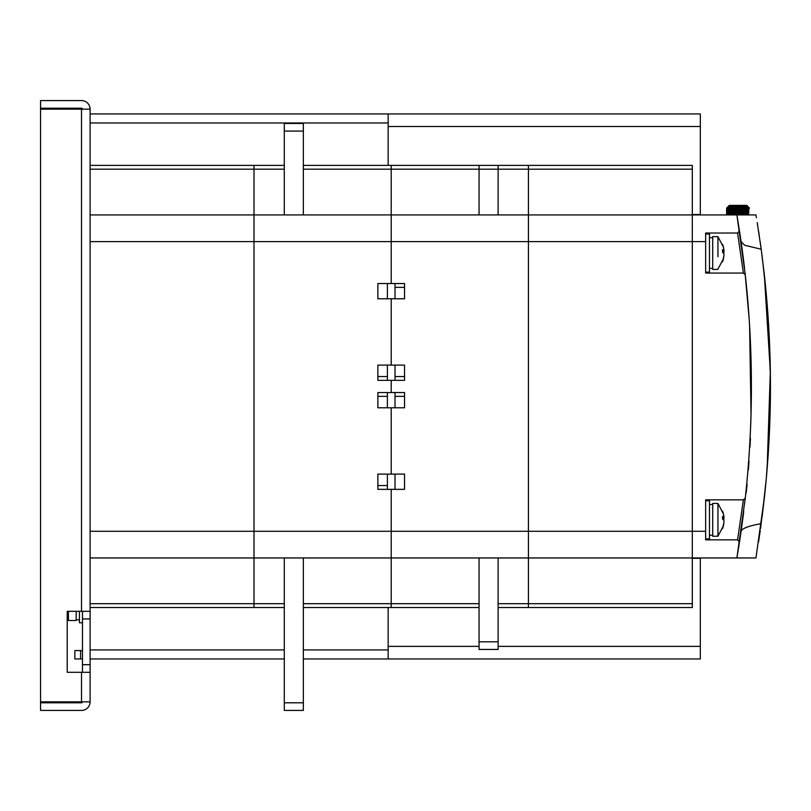 <?xml version="1.0" encoding="UTF-8"?>
<svg xmlns="http://www.w3.org/2000/svg" width="811" height="811" viewBox="0 0 811 811"><rect width="100%" height="100%" fill="white"/><g stroke="black" fill="none" stroke-linecap="round" stroke-linejoin="round"><path stroke-width="1.22" d="M82.479 622.757L79.427 622.757L79.427 611.322M67.232 672.309L90.102 672.309L90.102 611.322L67.232 611.322L67.232 672.309L67.232 618.387L68.398 620.506L67.232 618.387L68.398 620.506L76.183 620.506L76.183 611.322M82.479 611.322L82.479 672.309M90.102 672.309L90.102 701.839A8.576 8.576 0 0 1 81.526 710.416L40.55 710.416L40.55 702.792L81.526 702.792A0.953 0.953 0 0 0 82.479 701.839L40.55 701.839L40.55 109.161L90.102 109.161L90.102 611.322M82.479 701.839L90.102 701.839M82.479 109.161A0.953 0.953 0 0 0 81.526 108.208L40.55 108.208L40.55 100.584L81.526 100.584A8.576 8.576 0 0 1 90.102 109.161M82.479 664.685L90.102 664.685M82.479 618.945L90.102 618.945M748.938 207.515L746.819 205.396L729.282 205.396L727.163 207.515L729.282 205.416L746.819 205.416L748.938 207.515M748.898 207.667L746.819 205.416M748.857 208.082L746.819 205.649L748.938 207.707M748.806 208.751L746.819 206.156L748.938 208.163M748.766 209.694L746.819 206.927L748.938 208.873M748.715 210.89L746.819 207.951L748.938 209.846M748.665 212.35L746.819 209.248L748.938 211.083M748.604 214.063L746.819 210.809L748.938 212.573M747.965 214.925L746.819 212.624L748.938 214.327M729.282 205.416L746.819 205.507M727.163 207.707L729.282 205.649L746.819 205.649M729.282 205.649L746.819 205.872M727.163 208.163L729.282 206.156L746.819 206.156M729.282 206.156L746.819 206.511M727.163 208.873L729.282 206.927L746.819 206.927M729.282 206.927L746.819 207.413M727.163 209.846L729.282 207.951L746.819 207.951M729.282 207.951L729.282 208.579L746.819 208.579M727.163 211.083L729.282 209.248L746.819 209.248M729.282 209.248L729.282 210.008L746.819 210.008M727.163 212.573L729.282 210.809L746.819 210.809M729.282 210.809L729.282 211.691L746.819 211.691M727.163 214.327L729.282 212.624L746.819 212.624M729.282 212.624L729.282 213.638L746.819 213.638M728.988 214.925L746.819 214.692M726.615 214.925L726.615 208.062L727.943 206.744M729.282 213.638L728.146 214.925M729.282 211.691L727.497 214.063M729.282 210.008L727.447 212.35M729.282 208.579L727.386 210.89M729.282 207.413L727.345 209.694M729.282 206.511L727.295 208.751M729.282 205.872L727.254 208.082M729.282 205.507L727.214 207.667M746.667 484.623L747.032 484.664A1022.124 1022.124 0 0 1 746.262 492.287L745.897 492.257M748.614 461.753L748.979 461.773A1022.124 1022.124 0 0 1 748.391 469.407L748.026 469.376M750.043 438.873L750.418 438.893A1022.124 1022.124 0 0 1 749.993 446.516L749.628 446.496M748.391 469.407A1022.124 1022.124 0 0 0 748.979 461.773L749.009 461.398A0.76 0.76 0 0 0 748.695 460.719A0.76 0.76 0 0 1 749.009 461.398M749.993 446.516A1022.124 1022.124 0 0 0 750.418 438.893L750.439 438.508A0.76 0.76 0 0 0 750.104 437.839L750.317 433.409M749.567 447.53A0.76 0.76 0 0 0 749.972 446.902A0.76 0.76 0 0 1 749.567 447.53M747.935 470.41A0.76 0.76 0 0 0 748.36 469.782A0.76 0.76 0 0 1 747.935 470.41M747.063 484.279A0.76 0.76 0 0 0 746.769 483.599A0.76 0.76 0 0 1 747.063 484.279M745.796 493.281A0.76 0.76 0 0 0 746.221 492.672A0.76 0.76 0 0 1 745.796 493.281M750.712 423.606L750.763 423.606A1021.475 1021.475 0 0 0 750.824 421.7L750.783 421.7M750.824 421.7A1021.475 1021.475 0 0 0 751.027 413.853M750.763 423.606L750.57 427.417M717.948 536.183L712.707 536.274L712.707 503.418L717.948 503.469M723.939 522.01L723.513 525.528L717.948 536.274L717.948 503.418L723.513 514.154L722.571 511.092M723.939 517.154L723.513 519.841M723.513 525.528L722.571 528.59L723.939 522.537L723.939 520.469L722.571 519.01L722.571 516.404L724.02 517.438L723.513 514.154M723.939 517.671L722.713 517.671M722.571 528.59L722.713 527.13M722.854 519.222L723.939 519.222M724.02 518.411L722.713 518.411M705.651 500.782L709.463 500.782L709.463 538.899L705.651 538.899M717.948 269.374L712.707 269.465L712.707 236.609L717.948 236.66M717.948 256.732L717.948 236.609L723.513 247.355L722.571 244.293M717.948 237.116L717.948 249.352M723.939 255.212L723.513 258.729L717.948 268.968M723.939 250.356L723.513 253.042M723.513 258.729L722.571 261.791L723.939 255.729L723.939 253.661L722.571 252.211L722.571 249.606L724.02 250.629L723.513 247.355M723.939 250.873L722.713 250.873M722.571 261.791L722.713 260.321M722.854 252.414L723.939 252.414M724.02 251.603L722.713 251.603M705.651 233.984L709.463 233.984L709.463 272.101L705.651 272.101M68.398 611.322L68.398 620.506M303.355 131.078L284.296 131.078L284.296 123.454L303.355 123.454L303.355 214.925M284.296 131.078L284.296 214.925M284.296 702.792L303.355 702.792L303.355 710.416L284.296 710.416L284.296 557.958M303.355 702.792L303.355 557.958M90.102 214.925L253.995 214.925L253.995 557.958L90.102 557.958M90.102 165.373L253.995 165.373L253.995 214.925L253.995 165.373L284.296 165.373M284.296 607.51L253.995 607.51L253.995 557.958L253.995 607.51L90.102 607.51M90.102 531.276L391.206 531.276L391.206 489.357L391.206 531.276L528.417 531.276L528.417 557.958L528.417 531.276L705.651 531.276L705.651 499.829L743.373 499.829L745.268 498.136L736.895 557.958L692.31 557.958L692.31 531.276L692.31 557.958L391.206 557.958L391.206 603.698L391.206 531.276L391.206 557.958L253.995 557.958L253.995 214.925L391.206 214.925L391.206 165.373L391.206 241.607L391.206 214.925L692.31 214.925L692.31 531.276L692.31 214.925L736.895 214.925L745.268 274.747L743.373 273.054L737.594 233.031L705.651 233.031L705.651 241.607L528.417 241.607L528.417 214.925L528.417 531.276L528.417 241.607L391.206 241.607L391.206 283.536L391.206 241.607L90.102 241.607M391.206 365.102L391.206 298.783L391.206 365.102L377.865 365.102L377.865 380.349L391.206 380.349L391.206 392.544L391.206 380.349L404.547 380.349L404.547 365.102L391.206 365.102M404.547 474.111L404.547 489.357L404.547 474.111L391.206 474.111L391.206 407.791L391.206 474.111L377.865 474.111L377.865 485.546L387.394 485.546M377.865 474.111L377.865 489.357L404.547 489.357M377.865 407.791L404.547 407.791L404.547 392.544L377.865 392.544L377.865 407.791L377.865 396.356L387.394 396.356M377.865 298.783L377.865 283.536L377.865 298.783L404.547 298.783L404.547 287.347L395.018 287.347M377.865 283.536L404.547 283.536L404.547 298.783M479.058 607.51L391.206 607.51L391.206 603.698L391.206 607.51L303.355 607.51M303.355 165.373L498.116 165.373L498.116 169.185L479.058 169.185L479.058 165.373M387.394 376.537L377.865 376.537L377.865 365.102M479.058 641.815L498.116 641.815L498.116 649.439L479.058 649.439L479.058 557.958M498.116 641.815L498.116 557.958M498.116 165.373L528.417 165.373L528.417 214.925L528.417 165.373L692.31 165.373L692.31 214.925M692.31 557.958L692.31 607.51L528.417 607.51L528.417 603.698L528.417 607.51L498.116 607.51M528.417 557.958L528.417 603.698L528.417 557.958M395.018 489.357L395.018 474.111M395.018 407.791L395.018 392.544M395.018 380.349L395.018 365.102M395.018 298.783L395.018 283.536M387.394 489.357L387.394 474.111M387.394 407.791L387.394 392.544M387.394 380.349L387.394 365.102M387.394 298.783L387.394 283.536M498.116 214.925L498.116 169.185L692.31 169.185M303.355 169.185L479.058 169.185L479.058 214.925M395.018 376.537L404.547 376.537L404.547 365.102M395.018 396.356L404.547 396.356L404.547 407.791M749.212 319.767L749.587 325.748M743.423 259.084L743.951 263.311M743.444 259.256L743.19 257.229L743.454 259.277M743.738 261.568L743.971 263.484M740.696 533.952L740.088 538.058M740.595 534.631L740.869 532.736M740.037 538.382L741.984 524.839M742.207 523.125L742.41 521.635M744.974 500.782L745.745 493.737M746.819 483.062L747.904 470.867M748.725 460.192L749.536 447.996M751.027 413.803L749.597 325.84M749.111 318.216L744.974 272.101M743.18 257.097L741.72 246.149M741.416 243.959L740.94 240.634M740.555 238.018L740.048 234.582M740.068 234.703L740.413 237.045M740.717 239.103L741.325 243.341M741.751 246.402L742.085 248.845A1022.124 1022.124 0 0 1 744.569 268.512M743.748 511.254A1022.124 1022.124 0 0 1 742.085 524.038L741.751 526.511M741.386 529.137L740.96 532.138M761.215 249.382A1022.124 1022.124 0 0 0 761.194 249.23L764.459 275.912C772.447 349.602 772.447 423.291 764.459 496.971L755.953 557.958L736.895 557.958M737.077 556.893L737.351 555.302M737.655 553.467L739.48 542.052L737.594 539.852L743.373 499.829M739.419 542.417L739.916 539.193M764.317 274.635L770.338 371.55L767.145 468.525M766.882 471.769L766.76 473.239M769.122 438.609L766.283 478.622L762.107 516.8L764.459 496.95M770.379 374.723L766.618 298.002M766.385 295.386L762.279 257.472M760.14 241.607C757.961 226.877 757.961 226.877 760.14 241.607C757.961 226.877 757.961 226.877 760.14 241.607L761.448 251.116M762.107 256.083A1022.124 1022.124 0 0 0 761.985 255.161M761.468 251.268A1022.124 1022.124 0 0 0 761.255 249.656M761.113 248.632A1022.124 1022.124 0 0 0 760.982 247.659M766.283 294.261L769.122 334.274M764.327 274.747L761.742 253.296M759.349 236.244L758.974 233.71M758.914 233.274L758.538 230.831M757.221 222.549L761.194 249.23L744.579 245.226L741.082 241.607L740.899 240.33M737.098 216.111L736.895 214.925L755.953 214.925L756.43 217.733M758.538 542.052L760.252 530.495M760.505 528.64L764.327 498.136M745.268 498.136A1022.124 1022.124 0 0 0 745.268 274.747M761.194 523.653C748.796 525.852 742.085 528.387 741.082 531.276L739.318 543.096M739.571 541.434L739.794 539.974M740.21 537.217L740.656 534.196M741.001 531.823L741.254 530.08M741.761 526.42L742.085 524.038M742.085 248.845L741.295 243.107M741.142 242.063L740.707 239.022M740.261 236.001L739.622 231.794M739.51 231.023L739.774 232.767M740.017 234.369L737.27 217.105M705.651 241.607L705.651 273.054L743.373 273.054M705.651 531.276L705.651 539.852L737.594 539.852M737.594 233.031L739.48 230.831M498.116 646.367L700.319 646.367L700.319 558.343L692.31 558.343M700.319 646.367L700.319 658.968L303.355 658.968L388.155 658.968L388.155 607.51M80.573 658.968L74.855 658.968L74.855 650.574L80.573 650.574L80.573 658.968L82.479 658.968M90.102 658.968L284.296 658.968L90.102 658.968M388.155 165.373L388.155 113.925L90.102 113.925L700.319 113.925L700.319 126.516L388.155 126.516M692.31 214.54L700.319 214.54L700.319 126.516M80.573 650.574L82.479 650.574M81.526 672.309L81.526 701.839M81.526 109.161L81.526 611.322M747.032 484.664A1022.124 1022.124 0 0 1 746.262 492.287M750.439 438.508A0.76 0.76 0 0 0 750.104 437.839M284.296 169.185L90.102 169.185M90.102 603.698L284.296 603.698M303.355 603.698L479.058 603.698M498.116 603.698L692.31 603.698M388.155 646.367L479.058 646.367M90.102 649.925L284.296 649.925M303.355 649.925L388.155 649.925M388.155 122.968L90.102 122.968M79.427 619.797L76.183 619.797M749.486 208.062L748.168 206.744M722.713 519.233L722.713 516.597M709.463 535.189L712.707 535.189M709.463 504.503L712.707 504.503M722.713 252.424L722.713 249.788M709.463 268.38L712.707 268.38M709.463 237.704L712.707 237.704"/></g></svg>
